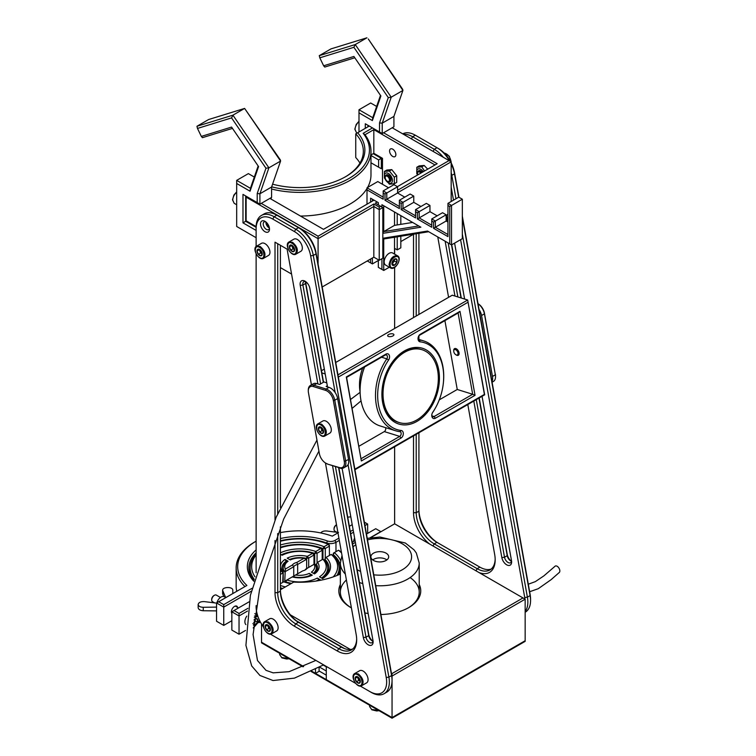 <?xml version="1.0" encoding="UTF-8"?>
<svg xmlns="http://www.w3.org/2000/svg" width="756" height="756" viewBox="0 0 756 756"><rect width="100%" height="100%" fill="white"/><g stroke="black" fill="none" stroke-linecap="round" stroke-linejoin="round"><path stroke-width="1.13" d="M479.058 309.478A10.178 5.878 60 0 1 481.544 315.507L492.468 376.46A10.178 5.878 60 0 1 491.976 381.563M484.445 313.211L484.426 313.844A10.178 5.878 60 0 0 478.028 303.742L478.132 303.77A9.157 5.292 60 0 1 484.445 313.211L495.35 374.796L484.426 313.844L481.544 315.507M495.369 374.163A9.157 5.292 60 0 1 495.53 375.94L495.53 376.771A10.178 5.878 60 0 1 493.422 381.43L492.09 382.196M492.468 376.46L495.35 374.796A10.178 5.878 60 0 1 495.53 376.771M421.772 172.585A3.818 2.202 -120 0 0 420.26 171.168A3.818 2.202 -120 0 0 418.351 170.979A3.818 2.202 -120 0 0 417.558 172.727A3.818 2.202 -120 0 0 417.577 173.077M417.87 174.834A3.033 1.748 60 0 1 417.558 173.37A3.033 1.748 60 0 1 419.703 172.132A3.033 1.748 60 0 1 420.818 173.133M387.582 181.374A3.818 2.202 -120 0 0 387.875 181.553A3.818 2.202 -120 0 0 389.784 181.742A3.818 2.202 -120 0 0 390.37 178.69A3.818 2.202 -120 0 0 387.875 175.326A3.818 2.202 -120 0 0 385.966 175.137A3.818 2.202 -120 0 0 385.182 176.885A3.818 2.202 -120 0 0 385.191 177.235M387.875 181.553L387.327 181.242A3.033 1.748 60 0 1 385.182 177.518A3.033 1.748 60 0 1 387.327 176.28A3.033 1.748 60 0 1 389.472 180.004A3.033 1.748 60 0 1 387.327 181.242M323.105 664.996L326.28 666.83M319.089 670.988L326.28 675.136M319.542 667.094L326.28 670.988M303.024 666.801L261.519 642.846L261.519 642.222L303.638 666.527L261.519 642.222L261.519 623.983M315.488 669.277L315.488 673.369L311.699 671.186L392.052 717.576L392.052 680.504A25.439 14.685 -120 0 0 391.589 675.562L316.008 253.903A25.439 14.685 -120 0 0 298.478 227.679L276.809 215.176A25.439 14.685 -120 0 0 264.09 213.91L261.396 215.469A25.439 14.685 -120 0 0 256.123 227.112L256.123 246.522M360.272 686.042L371.366 692.449A25.439 14.685 -120 0 0 384.086 693.706L386.779 692.146A25.439 14.685 -120 0 0 392.052 680.504L392.052 676.034L525.155 599.187L525.155 640.729L392.052 717.576L392.052 718.2L525.155 641.353L525.155 640.729L392.052 717.576L326.28 679.606L326.28 666.414M311.113 671.47L392.052 718.2M392.723 149.159A4.451 2.57 60 0 1 395.634 153.09A4.451 2.57 60 0 1 394.953 156.653A4.451 2.57 60 0 1 390.493 154.082A4.451 2.57 60 0 1 390.493 148.941A4.451 2.57 60 0 1 392.723 149.159M345.246 176.904A63.598 36.713 0 0 0 363.343 151.257A63.598 36.713 0 0 0 355.745 133.85L355.745 157.531A63.598 36.713 180 0 1 359.95 163.088M268.342 224.967A4.451 2.57 60 0 1 268.03 224.428M318.078 264.042L318.078 238.679L246.125 197.146L246.928 196.673M256.133 226.602L246.125 220.818L246.125 197.146M280.41 267.615L291.57 274.059M305.594 282.158L307.333 283.169M271.158 199.14L271.158 197.666M271.593 189.028A71.225 41.126 0 0 0 370.979 151.257A71.225 41.126 0 0 0 364.987 134.748L373.833 129.635L373.833 128.7M370.979 151.257L370.979 174.929A71.225 41.126 180 0 1 367.596 187.45M367 188.48A71.225 41.126 180 0 1 300.463 216.055M370.979 154.971L373.833 153.317L373.833 129.635L434.993 164.95M373.833 153.317L382.489 158.316L382.489 184.275M400.822 241.589L413.712 234.152M446.144 215.422L447.949 214.383M400.822 236.231L400.822 247.826L397.221 249.896L397.221 236.817M394.519 248.346L397.221 249.896M380.674 206.284L382.829 207.531L382.829 258.212L379.228 260.281L379.228 209.601L373.833 206.492L318.078 238.679L318.078 236.193L373.833 203.997L379.228 207.116L380.674 206.284L375.278 203.166L377.253 202.022M322.188 286.987L373.833 257.172L379.228 260.281M373.833 257.172L373.833 203.997M382.829 207.531L379.228 209.601L379.228 207.116M378.331 203.893L377.433 204.413M397.221 224.929L397.221 213.551M400.822 224.352L400.822 215.63M451.181 201.502L451.181 161.831L397.58 192.78M271.659 186.836A69.703 40.238 0 0 0 349.357 178.274A69.703 40.238 0 0 0 363.163 133.311L372.491 127.925M383.575 132.763L437.157 163.702L397.401 186.656M374.012 200.151L323.474 229.333L269.892 198.403M369.249 126.054L357.626 132.763A65.12 37.602 0 0 1 345.794 176.592A65.12 37.602 0 0 1 272.585 184.18M261.255 203.383L318.078 236.193M397.58 190.285L449.026 160.584L392.203 127.783M363.163 133.311L364.987 134.748M451.181 161.831L449.026 160.584M355.745 133.85L357.626 132.763M404.602 352.296A38.159 26.422 107.3 0 0 383.16 390.238A38.159 26.422 107.3 0 0 399.348 422.595A38.159 26.422 107.3 0 0 435.91 393.999A38.159 26.422 107.3 0 0 421.999 349.716A38.159 26.422 107.3 0 0 404.602 352.296M360.111 392.052A34.341 23.776 -72.7 0 1 362.644 368.115M323.313 664.704A3.818 2.202 60 0 1 322.793 665.252L294.443 678.123L273.058 680.542L259.903 675.448L251.691 665.942L245.917 645.369L250.397 595.312L276.138 517.274L316.953 440.096M256.123 230.438L242.978 222.85L242.978 194.386L245.672 195.946L245.672 221.291L246.305 220.922M242.978 222.85L245.672 221.291L256.123 227.32M258.155 165.98L250.425 188.31L236.675 180.372L248.374 173.615L254.318 177.055M232.479 128.397L202.419 137.677L201.323 136.411L231.572 127.074L258.571 166.585L250.047 191.202L236.675 183.481L236.675 226.479L256.123 237.705M242.978 194.386L257.21 202.608L257.21 193.527L265.961 168.238L231.572 117.908L232.924 115.167L196.947 126.271L208.637 119.524L244.613 108.42L232.924 115.167L268.9 167.813L280.589 161.066L244.613 108.42L280.353 159.932L280.589 161.066L271.593 187.025L259.903 193.782L259.903 204.167L271.593 197.41L271.593 187.025M265.961 168.238L268.9 167.813L259.903 193.782L257.21 193.527M231.572 117.908L197.486 128.435L201.323 136.411M196.947 126.271L197.486 128.435M259.903 204.167L257.21 202.608M250.425 188.31L250.047 191.202M236.675 180.372L236.675 183.481M259.705 249.726A3.175 1.833 -120 0 0 260.007 251.323A3.175 1.833 -120 0 0 261.954 253.742A3.175 1.833 -120 0 0 262.2 253.874L260.65 252.995L259.355 249.65L257.031 250.992L258.325 254.337L260.65 252.995M258.325 254.337L260.924 255.83L262.219 253.988L260.924 250.642L258.325 249.14L257.031 250.992M259.61 255.519A3.704 2.136 -120 0 0 261.878 252.296A3.704 2.136 -120 0 0 257.342 249.678A3.704 2.136 -120 0 0 259.61 255.519M259.61 247.41C253.988 243.838 253.893 254.46 259.525 257.531C265.261 261.292 265.356 250.416 259.61 247.41M256.653 246.125L261.51 243.319A6.993 4.035 60 0 1 265.006 243.668A6.993 4.035 60 0 1 269.58 249.83A6.993 4.035 60 0 1 268.503 255.443L263.655 258.24C258.996 261.472 251.531 248.544 256.653 246.125L260.149 246.475C265.006 250.765 266.178 254.687 263.655 258.24M333.339 400.444L334.766 400.245L345.69 461.198A10.178 5.878 -120 0 1 343.763 467.832A10.178 5.878 -120 0 1 340.295 468.049L328.028 464.241L339.416 467.567A9.157 5.292 -120 0 0 344.263 461.396L333.339 400.444A9.157 5.292 -120 0 0 325.581 390.361L313.305 386.543A9.157 5.292 -120 0 0 308.287 390.937A9.157 5.292 -120 0 0 308.457 392.714L319.382 453.666A9.157 5.292 -120 0 0 325.685 463.097A9.157 5.292 -120 0 0 327.15 463.749M313.305 386.543L313.863 385.229L316.745 383.566L319.637 384.464L323.955 381.969L326.79 382.857M343.763 467.832L346.645 466.168A10.178 5.878 -120 0 0 348.563 459.535L337.639 398.582A10.178 5.878 -120 0 0 329.011 387.374L326.12 386.477L327.32 385.787M308.287 390.937L308.287 390.105A10.178 5.878 -120 0 1 310.395 385.447A10.178 5.878 -120 0 1 313.863 385.229L326.138 389.038L329.011 387.374M316.745 383.566A10.178 5.878 -120 0 0 313.277 383.783L310.395 385.447M325.685 463.097L326.412 463.513A10.178 5.878 -120 0 0 328.028 464.241M337.639 398.582L334.766 400.245A10.178 5.878 -120 0 0 326.138 389.038L325.581 390.361M336.902 532.29L334.813 531.081A3.818 2.202 -60 0 1 334.029 529.342A3.818 2.202 -60 0 1 336.514 524.796L336.174 524.985A3.033 1.748 120 0 0 334.029 528.699A3.033 1.748 120 0 0 334.039 528.992M416.802 173.871L416.802 167.274L419.193 165.895L424.144 165.451L427.707 169.155M424.144 165.451L421.744 166.83L424.503 171.007M416.802 167.274L421.744 166.83M422.302 172.283A3.818 2.202 -120 0 0 420.78 170.865A3.818 2.202 -120 0 0 418.635 170.865M417.586 174.995A5.727 3.307 60 0 1 417.926 169.023A5.727 3.307 60 0 1 423.265 171.725M335.154 392.562L310.65 255.83A23.53 13.589 -120 0 0 294.434 231.582L272.765 219.07L274.116 216.726L295.785 229.238A25.439 14.685 -120 0 1 313.305 255.462L388.886 677.121L391.589 675.562L391.627 674.371A23.53 13.589 -120 0 1 392.052 678.945L392.052 680.504M275.014 519.92L275.014 242.175L277.717 243.734L277.717 513.617M277.717 533.538L277.717 592.676A25.439 14.685 -120 0 0 295.7 623.832L338.688 648.657A25.439 14.685 -120 0 0 351.408 649.914A25.439 14.685 -120 0 0 356.662 639.028M325.43 462.946L356.18 634.52A27.348 15.791 -120 0 1 356.681 639.831A27.348 15.791 -120 0 1 337.337 650.992L338.688 648.657L341.391 647.098L298.403 622.282A25.439 14.685 -120 0 1 280.41 591.126L280.41 526.837M280.41 507.512L280.41 245.294M332.527 465.639L363.343 637.563A6.993 4.035 -120 0 0 368.73 645.066A6.993 4.035 -120 0 0 373.114 641.92A6.993 4.035 -120 0 0 372.991 640.559L342.109 468.304M317.879 383.916L300.226 285.399A6.993 4.035 -120 0 1 305.046 281.194A6.993 4.035 -120 0 1 309.865 288.395L327.518 386.911M265.006 231.723A6.36 3.676 -120 0 0 269.505 229.125A6.36 3.676 -120 0 0 265.006 221.338A6.36 3.676 -120 0 0 260.508 223.937A6.36 3.676 -120 0 0 265.006 231.723M256.123 605.594L256.123 606.699A23.53 13.589 -120 0 0 263.324 626.686M270.601 634.104A23.53 13.589 -120 0 0 272.765 635.522L355.575 683.329M370.015 691.664A23.53 13.589 -120 0 0 386.231 677.489L348.072 464.638M272.765 219.07A23.53 13.589 -120 0 0 256.123 228.671M256.123 253.912L256.123 572.831M275.014 242.175L287.11 249.159L311.425 384.851M337.337 650.992L294.349 626.176A27.348 15.791 -120 0 1 275.014 592.676L275.014 540.502M305.547 281.799A6.993 4.035 -120 0 0 305.622 282.29L323.53 382.215M338.839 467.595L368.748 634.454A6.993 4.035 -120 0 0 372.831 641.173M266.027 222.056A6.36 3.676 -120 0 0 269.391 227.887M391.627 674.371L316.046 252.712A23.53 13.589 -120 0 0 299.83 228.463L298.478 227.679L295.785 229.238L294.434 231.582M280.41 589.567A27.348 15.791 -120 0 0 299.716 623.038M341.391 647.098A25.439 14.685 -120 0 0 352.683 649.007M274.088 636.287A25.439 14.685 -120 0 0 274.116 636.297L272.765 635.522L274.116 636.297M384.086 693.706A25.439 14.685 -120 0 0 388.886 677.121L386.231 677.489M276.809 215.176L274.116 216.726A25.439 14.685 -120 0 0 261.396 215.469M265.743 221.829A4.451 2.57 -120 0 0 264.137 221.895A4.451 2.57 -120 0 0 263.447 225.468A4.451 2.57 -120 0 0 266.358 229.389A4.451 2.57 -120 0 0 268.588 229.607A4.451 2.57 -120 0 0 269.448 228.246M265.932 221.981A4.451 2.57 -120 0 0 265.904 222.377A4.451 2.57 -120 0 0 269.06 227.83A4.451 2.57 -120 0 0 269.41 228.01M305.774 281.676A5.084 2.939 -120 0 0 303.846 281.714A5.084 2.939 -120 0 0 302.891 285.031L320.61 383.906M335.418 466.537L366.008 637.195A5.084 2.939 -120 0 0 368.522 641.702A5.084 2.939 -120 0 0 372.056 642.694A5.084 2.939 -120 0 0 373.058 641.05M373.02 641.239A5.084 2.939 -120 0 1 372.217 640.88A5.084 2.939 -120 0 1 368.711 635.635L338.575 467.52M323.303 382.347L305.585 283.472L302.891 285.031L300.226 285.399M305.585 281.61A5.084 2.939 -120 0 0 305.49 282.489A5.084 2.939 -120 0 0 305.585 283.472L305.622 282.29M338.49 532.489L326.79 531.005C323.927 530.788 321.914 531.43 320.742 532.942M350.812 516.839L347.722 517.151M338.905 538.14L334.899 540.455A6.105 3.525 180 0 1 327.367 540.956L326.564 543.621M350.302 531.562L353.156 529.909M364.553 523.332L365.498 522.793L364.335 522.122M352.211 524.645L349.357 526.289M337.96 532.867L332.281 536.146A62.068 35.834 180 0 0 280.41 532.611M251.323 591.192L223.748 607.115L216.556 602.957L246.891 585.446A62.068 35.834 180 0 1 255.859 541.324A62.068 35.834 180 0 1 256.123 541.173M218.711 601.719L223.748 604.62L252.013 588.31M253.799 581.213A52.4 30.259 180 0 1 256.123 549.895M280.41 538.546A52.4 30.259 180 0 1 327.367 540.956M244.963 586.562A63.598 36.713 180 0 1 236.155 567.907A63.598 36.713 180 0 1 254.781 541.948L255.859 541.324M236.77 591.296A63.598 36.713 180 0 1 236.155 586.193L236.155 567.907M216.556 602.957L216.556 621.243L223.748 625.392L231.846 620.723M223.748 604.62L223.748 625.392M231.846 613.456A4.451 2.57 -60 0 1 231.799 609.818A4.451 2.57 -60 0 1 234.54 606.388A4.451 2.57 -60 0 1 236.77 606.17A4.451 2.57 -60 0 1 237.592 607.38M253.94 580.693A50.879 29.371 180 0 1 248.866 567.907A50.879 29.371 180 0 1 256.123 552.797M280.41 540.738A50.879 29.371 180 0 1 326.564 542.95A7.636 4.404 180 0 0 335.976 542.317L335.976 551.663M353.714 541.428A4.451 2.57 -60 0 1 354.63 538.13M365.498 522.793L367.652 524.031L367.652 533.377M367.652 524.031L364.959 525.59M353.562 532.167L350.708 533.821M339.312 540.398L335.976 542.317L334.899 540.455M345.35 574.116A39.425 22.765 0 0 1 340.361 563.031L340.361 592.109A39.425 22.765 0 0 0 351.379 607.89A39.425 22.765 180 0 1 346.409 579.994M410.13 577.565A39.425 22.765 180 0 1 408.202 607.89A39.425 22.765 0 0 0 419.221 592.109L419.221 563.031L416.301 552.948L413.986 549.801L405.32 543.006L379.994 537.043L367.236 538.338M373.502 553.165A8.902 5.141 0 0 0 370.894 556.803A8.902 5.141 0 0 0 379.795 561.935A8.902 5.141 0 0 0 388.697 556.803A8.902 5.141 0 0 0 383.197 552.05A8.902 5.141 0 0 0 373.502 553.165M386.874 559.913A8.902 5.141 0 0 0 373.502 559.393A8.902 5.141 0 0 0 372.708 559.913M236.808 608.92L242.525 605.622M280.41 544.991A42.232 24.381 180 0 1 324.04 546.72L322.954 548.61L322.954 559.289M280.41 547.231A40.701 23.502 180 0 1 322.954 548.61L325.278 548.497L325.278 557.843M254.999 576.819A48.082 27.755 180 0 1 256.123 554.989M280.41 541.249A48.082 27.755 180 0 1 328.227 544.301L329.465 546.087L325.278 548.497L324.04 546.72L328.227 544.301L329.332 544.925L329.465 555.433M280.41 571.914L281.95 571.026A19.335 11.16 180 0 1 285.04 559.421L288.112 561.198A15.007 8.666 180 0 0 285.324 569.07L292.43 564.968A7.881 4.555 180 0 1 296.815 562.436L303.912 558.344A15.007 8.666 180 0 0 290.266 559.95L287.195 558.174A19.335 11.16 180 0 1 307.295 556.388L312.615 553.316L313.986 555.017L308.703 558.07L306.227 558.334L306.227 559.081M280.41 554.252L282.149 555.263A26.46 15.271 180 0 1 312.615 553.316L313.768 553.931L313.986 555.017L313.986 564.363M280.41 552.834A30.779 17.775 180 0 1 315.772 551.493L320.931 548.516L322.207 550.273L317.066 553.241L317.066 562.587M280.41 547.845A37.904 21.886 180 0 1 320.931 548.516L322.047 549.139L322.207 550.273L322.207 559.62M254.29 579.38A49.603 28.643 180 0 1 250.141 567.907A49.603 28.643 180 0 1 256.123 554.271M281.336 554.791A29.257 16.887 180 0 1 314.694 553.392L317.066 553.241L315.772 551.493L314.694 553.392L314.694 563.957M285.04 559.421L285.759 560.668L287.384 561.604L288.112 561.198M306.671 568.588L306.671 559.242L303.912 558.344M293.744 576.053L293.744 566.707L284.728 571.905A16.537 9.544 180 0 1 283.216 567.907A16.537 9.544 180 0 1 287.356 561.585M284.728 582.177L285.324 569.07M292.43 564.968L293.744 566.707A6.36 3.676 180 0 1 297.656 564.439L297.656 573.795M306.671 559.242L297.656 564.439L296.815 562.436M282.697 582.432L283.16 571.649L281.95 571.026L282.697 573.086L280.41 574.399M286.458 561.065A17.804 10.282 180 0 0 281.941 567.907A17.804 10.282 180 0 0 283.16 571.649L283.16 582.158M308.703 567.416L308.703 558.07L307.295 556.388L306.227 558.334A17.804 10.282 180 0 0 289.501 559.506M451.181 172.67A25.439 14.685 -120 0 1 451.814 175.496L455.981 198.733M462.332 234.18L527.395 597.155L530.098 595.596L462.332 217.577M458.684 197.174L454.517 173.937A25.439 14.685 -120 0 0 451.181 163.929M416.216 434.341L416.216 512.71A25.439 14.685 -120 0 0 434.209 543.866L477.197 568.692A25.439 14.685 -120 0 0 489.916 569.948A25.439 14.685 -120 0 0 495.171 559.062M475.978 570.789L477.197 568.692L479.89 567.132L436.902 542.317A25.439 14.685 -120 0 1 436.902 542.307L434.209 543.866L432.99 545.974M416.216 233.746L416.216 316.017M429.635 544.037A27.348 15.791 -120 0 1 413.523 512.71L416.216 512.71L418.918 511.16L418.918 432.782M418.918 339.444L418.918 335.787M418.918 314.458L418.918 233.302M411.406 138.868L412.625 136.76L434.284 149.272L436.987 147.713L415.318 135.211A25.439 14.685 -120 0 0 402.74 133.869M473.804 401.096L501.852 557.597A6.993 4.035 -120 0 0 507.238 565.101A6.993 4.035 -120 0 0 511.623 561.954A6.993 4.035 -120 0 0 511.491 560.593L482.054 396.333M454.97 296.05L445.142 241.221M454.592 243.148L464.609 299.045M524.966 599.073A23.53 13.589 -120 0 0 524.73 597.523L460.593 239.69M453.505 200.16L451.181 187.195M394.632 248.403L394.632 254.139M394.632 267.426L394.632 328.473M394.632 446.796L394.632 523.823L370.544 537.733M437.762 236.959L448.582 297.325M467.803 404.555L494.689 554.554A27.348 15.791 -120 0 1 495.18 559.865A27.348 15.791 -120 0 1 479.068 572.575M413.523 512.71L413.523 435.891M413.523 317.567L413.523 234.256M446.446 215.252L447.637 221.886M451.738 244.802L461.283 298.015M479.2 397.977L507.248 554.488A6.993 4.035 -120 0 0 511.339 561.207M530.561 600.538L530.561 598.979A23.53 13.589 -120 0 0 530.126 594.405L530.098 595.596A25.439 14.685 -120 0 1 530.561 600.538A25.439 14.685 -120 0 1 525.288 612.18L525.155 612.256M458.939 197.259L454.545 172.746A23.53 13.589 -120 0 0 451.181 162.918M450.349 161.349A23.53 13.589 -120 0 0 438.338 148.497L436.987 147.713A25.439 14.685 -120 0 1 449.565 160.896M462.332 216.197L530.126 594.405M418.918 509.601A27.348 15.791 -120 0 0 438.225 543.073M479.89 567.132A25.439 14.685 -120 0 0 491.192 569.041M418.918 511.16A25.439 14.685 -120 0 0 436.902 542.307M525.155 611.481A25.439 14.685 -120 0 0 527.395 597.155L524.73 597.523M443.318 157.286A25.439 14.685 -120 0 0 434.284 149.272L433.075 151.38M415.318 135.211L412.625 136.76A25.439 14.685 -120 0 0 403.6 134.36M448.185 242.978L457.862 296.947M476.271 399.659L504.517 557.229A5.084 2.939 -120 0 0 507.03 561.736A5.084 2.939 -120 0 0 510.565 562.729A5.084 2.939 -120 0 0 511.566 561.084M511.528 561.273A5.084 2.939 -120 0 1 510.725 560.914A5.084 2.939 -120 0 1 507.219 555.669L478.973 398.11M461.018 297.93L451.512 244.897L462.332 238.679L462.332 199.215L458.741 197.146L447.949 203.373L451.54 205.452L462.332 199.215M447.354 221.725L446.22 215.375M292.081 245.577A3.175 1.833 -120 0 0 292.383 247.165A3.175 1.833 -120 0 0 294.33 249.584A3.175 1.833 -120 0 0 294.585 249.716L293.035 248.837L291.731 245.492L289.406 246.834L290.701 250.179L293.035 248.837M290.701 250.179L293.3 251.682L294.604 249.83L293.3 246.484L290.701 244.991L289.406 246.834M291.996 251.361A3.704 2.136 -120 0 0 294.254 248.138A3.704 2.136 -120 0 0 289.728 245.52A3.704 2.136 -120 0 0 291.996 251.361M291.996 243.252C286.363 239.69 286.269 250.302 291.901 253.373C297.637 257.135 297.741 246.258 291.996 243.252M289.028 241.967L293.886 239.17A6.993 4.035 60 0 1 297.391 239.51A6.993 4.035 60 0 1 301.956 245.681A6.993 4.035 60 0 1 300.888 251.285L296.031 254.092C291.372 257.314 283.906 244.386 289.028 241.967L292.534 242.317C297.391 246.607 298.554 250.529 296.031 254.092M386.817 170.043L391.759 169.609L396.711 175.761L396.711 182.357L394.311 183.736L389.368 184.18L384.417 178.029L384.417 171.432L386.817 170.043M396.711 175.761L394.311 177.14L394.311 183.736M391.759 169.609L389.368 170.988L394.311 177.14M384.417 171.432L389.368 170.988M390.03 181.563A3.818 2.202 -120 0 0 391.107 179.692A3.818 2.202 -120 0 0 388.404 175.023A3.818 2.202 -120 0 0 386.25 175.014M392.449 180.476A5.727 3.307 60 0 1 386.382 181.015A5.727 3.307 60 0 1 386.382 172.926A5.727 3.307 60 0 1 392.449 180.476M319.089 667.34L319.089 671.3L315.488 673.369M391.41 673.171L392.052 673.539L391.854 675.921M344.49 648.582L296.532 620.884M340.361 584.464A40.956 23.644 0 0 0 350.831 607.578A40.956 23.644 0 0 0 351.408 607.909M364.874 612.889A40.956 23.644 0 0 0 368.144 613.532M380.892 614.496A40.956 23.644 0 0 0 408.75 607.578L408.75 607.578A40.956 23.644 0 0 0 419.221 584.464M280.41 589.774L293.725 582.082A65.12 37.602 0 0 0 340.361 574.04M290.37 614.836L350.415 649.508M392.052 673.539L523.001 597.939L394.632 523.823M525.155 599.187L523.001 597.939M529.654 591.731L538.234 588.716L551.133 579.644L559.053 572.679A3.818 2.202 -120 0 0 559.053 568.276A3.818 2.202 -120 0 0 555.235 566.074L543.933 575.836L535.333 581.638L528.302 584.208M267.889 625.203A3.175 1.833 -120 0 0 268.182 626.8A3.175 1.833 -120 0 0 270.128 629.219A3.175 1.833 -120 0 0 270.383 629.351L268.834 628.472L267.539 625.127L265.205 626.469L266.509 629.814L268.834 628.472M266.509 629.814L269.098 631.317L270.402 629.465L269.098 626.119L266.509 624.626L265.205 626.469M267.794 630.995A3.704 2.136 -120 0 0 270.062 627.773A3.704 2.136 -120 0 0 265.526 625.155A3.704 2.136 -120 0 0 267.794 630.995M267.794 622.887C262.171 619.325 262.067 629.937 267.7 633.008C273.436 636.769 273.54 625.892 267.794 622.887M264.836 621.602L269.694 618.805A6.993 4.035 60 0 1 273.19 619.145A6.993 4.035 60 0 1 277.754 625.316A6.993 4.035 60 0 1 276.687 630.92L271.829 633.717C267.17 636.949 259.714 624.021 264.836 621.602L268.333 621.952C273.19 626.242 274.352 630.164 271.829 633.717M456.133 354.895A3.818 2.202 -120 0 0 456.426 355.074A3.818 2.202 -120 0 0 457.607 355.443A3.818 2.202 -120 0 0 458.334 355.263A3.818 2.202 -120 0 0 458.618 351.417A3.818 2.202 -120 0 0 455.244 348.478A3.818 2.202 -120 0 0 454.517 348.658A3.818 2.202 -120 0 0 453.723 350.406A3.818 2.202 -120 0 0 453.742 350.746M454.932 349.508A3.033 1.748 60 0 1 457.966 352.929A3.033 1.748 60 0 1 455.877 354.762A3.033 1.748 60 0 1 453.723 351.039A3.033 1.748 60 0 1 454.932 349.508M370.053 537.809L380.778 531.619L375.741 528.709L366.471 534.057M355.074 540.644L352.22 542.288M249.064 601.852L234.001 610.546L239.038 613.447L247.902 608.334M247.477 611.075L239.038 615.942L231.846 611.793L231.846 630.069L239.038 634.218L245.539 630.466M239.038 613.447L239.038 634.218M259.053 622.67L260.347 621.923M234.001 610.546L231.846 611.793M341.561 552.967A48.082 27.755 180 0 0 338.48 550.226L334.294 552.645L333.179 554.507A40.701 23.502 180 0 1 340.361 566.386M340.361 569.438A40.701 23.502 180 0 1 338.66 574.796M333.179 555.849L333.368 553.175L334.294 552.645A42.232 24.381 180 0 1 340.559 560.394M340.361 573.341A42.232 24.381 180 0 1 339.869 574.258M282.082 588.811A42.232 24.381 180 0 1 280.41 588.338M322.481 578.548A29.257 16.887 180 0 0 329.002 567.907A29.257 16.887 180 0 0 324.891 559.279L326.025 557.408L331.185 554.441A37.904 21.886 180 0 1 333.264 576.885M324.891 560.829L325.156 557.909L326.025 557.408A30.779 17.775 180 0 1 322.566 578.595L319.505 576.828A26.46 15.271 180 0 0 322.869 559.242L317.548 562.313A19.335 11.16 180 0 1 314.458 573.908L311.387 572.141A15.007 8.666 180 0 0 314.165 564.26L307.068 568.361A7.881 4.555 180 0 1 305.32 569.882A7.881 4.555 180 0 1 302.683 570.893L295.577 574.995A15.007 8.666 180 0 0 309.223 573.388L312.294 575.155A19.335 11.16 180 0 1 292.203 576.941L285.503 580.806L285.73 581.893L286.883 580.013A26.46 15.271 180 0 0 317.34 578.075L320.402 579.843A30.779 17.775 180 0 1 318.871 580.589M290.937 583.698A30.779 17.775 180 0 1 283.717 581.837L280.41 583.745M285.362 586.911A37.904 21.886 180 0 1 280.41 585.484M338.48 550.226L339.567 550.831A49.603 28.643 180 0 1 341.466 552.419M331.185 554.441L332.271 555.036A39.425 22.765 180 0 1 339.179 567.907A39.425 22.765 180 0 1 336.911 575.524M282.716 588.442A39.425 22.765 180 0 1 280.41 587.752M319.637 580.23L317.34 578.075M311.5 575.524L309.223 573.388M310.697 575.061A16.537 9.544 180 0 1 292.827 576.582L295.577 574.995M314.165 564.26L314.761 563.919A16.537 9.544 180 0 1 316.282 567.907A16.537 9.544 180 0 1 313.4 573.303M307.068 568.361L305.755 569.117A6.36 3.676 180 0 1 304.725 570.194M292.827 576.582L292.827 577.083M317.548 562.313L316.329 564.174L317.548 562.313M322.869 559.242L323.965 559.818A27.981 16.16 180 0 1 327.726 567.907A27.981 16.16 180 0 1 321.574 578.019M314.307 573.832A17.804 10.282 180 0 0 317.558 567.907A17.804 10.282 180 0 0 316.329 564.174L316.329 571.649M291.523 583.358A27.981 16.16 180 0 1 285.73 581.893L285.73 582.489M285.503 582.422L285.503 580.806M318.805 579.748A27.981 16.16 180 0 1 316.017 581.052M216.556 603.127L204.479 601.625C200.784 601.455 198.677 602.419 198.157 604.488C198.469 606.227 200.16 607.163 203.26 607.295L216.556 607.096M198.157 604.488L198.157 607.663C198.469 609.497 200.16 610.517 203.26 610.735L216.556 610.895M226.157 597.41L223.87 596.588A6.332 3.657 120 0 0 216.877 602.778M232.791 593.583L232.791 590.238C233.037 586.543 222.368 586.684 222.623 590.37L225.685 597.618M223.729 596.541L222.623 593.536L222.623 590.37M383.188 197.146L367 187.8L377.792 181.563L388.584 187.8M382.829 238.282L427.537 231.052L449.744 243.876L449.744 206.492L447.949 205.452L447.949 236.609L433.557 228.293L433.557 222.066L431.761 221.026L431.761 227.263L417.369 218.947L417.369 212.719L415.564 211.68L415.564 217.917L401.181 209.601L401.181 203.373L399.376 202.334L399.376 208.561L384.984 200.255L384.984 194.027L386.788 192.988L386.788 199.215L397.58 192.988L397.58 186.76L393.98 184.681L383.188 190.909L386.788 192.988L397.58 186.76M384.984 200.255L386.788 199.215L399.376 206.492M404.772 197.146L397.58 192.988M401.181 203.373L402.976 202.334L402.976 208.561L413.768 202.334L413.768 196.106L410.168 194.027L399.376 200.255L402.976 202.334L413.768 196.106M401.181 209.601L402.976 208.561L415.564 215.838M420.96 206.492L413.768 202.334M417.369 212.719L419.164 211.68L419.164 217.917L429.956 211.68L429.956 205.452L426.356 203.373L415.564 209.601L419.164 211.68L429.956 205.452M417.369 218.947L419.164 217.917L431.761 225.184M437.157 215.838L429.956 211.68M433.557 222.066L435.352 221.026L435.352 227.263L446.144 221.026L446.144 214.798L442.553 212.719L431.761 218.947L435.352 221.026L446.144 214.798M433.557 228.293L435.352 227.263L447.949 234.53M447.949 222.066L446.144 221.026M381.931 207.012L381.931 204.725L383.727 205.764L383.727 231.601L394.519 225.364L394.519 211.992M381.931 204.725L420.865 227.197L418.692 225.949L383.727 231.601L382.829 232.546M372.396 258.004L372.396 263.92L378.331 260.489M370.601 202.126L370.601 198.176L372.396 199.215L372.396 201.087M427.537 231.052L428.699 231.723L383.727 238.99L383.727 270.459L389.321 267.227M394.519 254.073L394.519 237.252M449.744 206.492L451.54 205.452L451.54 244.916L449.744 243.876M412.615 222.444L394.519 225.364M420.865 227.197L382.829 233.349M384.984 194.027L383.188 192.988L383.188 199.215L367 189.869L367 204.205M367.274 260.962L370.601 262.88L370.601 259.034M370.601 198.176L378.331 202.646L378.331 204.933M378.331 259.762L378.331 267.35L381.931 269.42L381.931 258.732M399.376 200.255L399.376 202.334M383.188 190.909L383.188 192.988M367 187.8L367 189.869M415.564 209.601L415.564 211.68M372.396 263.92L370.601 262.88M431.761 218.947L431.761 221.026M383.727 270.459L381.931 269.42M383.727 238.99L382.829 238.707M447.949 203.373L447.949 205.452M373.209 153.676L381.326 158.363L381.95 158.004M370.979 162.776L378.624 167.189L378.624 159.922L381.326 158.363L381.326 168.749L382.489 168.078M380.476 95.36L372.746 117.69L358.996 109.752L370.686 102.996L376.639 106.435M354.791 57.777L324.74 67.057L323.644 65.791L353.893 56.454L380.892 95.965L372.368 120.582L358.996 112.871L358.996 131.979M365.29 128.34L365.29 123.767L379.521 131.988L379.521 122.907L388.282 97.618L353.893 47.297L355.244 44.547L319.268 55.66L330.958 48.904L366.934 37.8L355.244 44.547L391.211 97.193L402.91 90.446L368.285 38.981L402.674 89.312L402.91 90.446L393.914 116.405L382.224 123.162L382.224 133.547L393.914 126.791L393.914 116.405M388.282 97.618L391.211 97.193L382.224 123.162L379.521 122.907M365.29 123.767L367.992 125.326L367.992 126.781M378.624 159.922L370.979 155.509M353.893 47.297L319.807 57.815L323.644 65.791M319.268 55.66L319.807 57.815M382.224 133.547L379.521 131.988M372.746 117.69L372.368 120.582M358.996 109.752L358.996 112.871M381.326 168.749L378.624 167.189M342.194 468.748L338.858 467.718M325.193 373.936L321.867 372.906M392.978 335.891A3.175 1.38 169.8 0 1 389.68 336.675A3.175 1.38 169.8 0 1 387.658 335.777A3.175 1.38 169.8 0 1 390.54 333.859A3.175 1.38 169.8 0 1 393.914 334.653A3.175 1.38 169.8 0 1 392.978 335.891M337.941 374.9L467.68 300L452.258 295.209L335.721 362.493M324.324 369.07L321.47 370.714M354.847 469.211L484.407 394.405L467.68 300L484.672 394.812L354.942 469.712M361.141 458.665L399.726 436.392A2.542 1.758 107.3 0 0 401.152 433.859A2.542 1.758 107.3 0 0 400.075 431.704A2.542 1.758 107.3 0 0 399.848 431.657L401.219 430.495A45.54 31.535 107.3 0 1 378.472 404.753A45.54 31.535 107.3 0 1 388.584 360.036A4.073 2.816 107.3 0 0 389.236 355.178A4.073 2.816 107.3 0 0 385.966 354.091L385.154 355.122L346.579 377.395L361.359 460.962L346.305 376.989L385.966 354.091M401.219 430.495A4.073 2.816 107.3 0 1 403.317 433.764A4.073 2.816 107.3 0 1 401.02 438.064L399.726 436.392L384.303 431.591L358.92 446.248M431.846 414.666A2.542 1.758 107.3 0 0 432.933 416.717A2.542 1.758 107.3 0 0 434.086 416.547L472.67 394.273L457.248 389.482L439.264 399.858M435.38 418.229A4.073 2.816 107.3 0 1 431.808 414.902A4.073 2.816 107.3 0 1 432.489 412.719A4.073 2.816 107.3 0 1 432.763 412.285L432.451 412.833A47.061 32.584 107.3 0 0 435.56 407.739L435.777 407.352A45.54 31.535 107.3 0 0 443.366 382.923A45.54 31.535 107.3 0 0 420.128 341.825A4.073 2.816 107.3 0 1 418.059 338.149A4.073 2.816 107.3 0 1 418.729 335.966A4.073 2.816 107.3 0 1 420.327 334.246L459.988 311.359L475.042 395.331L435.38 418.229L434.086 416.547L432.073 415.923M443.366 382.923L443.413 382.489A47.061 32.584 107.3 0 0 423.587 340.89A47.061 32.584 107.3 0 0 419.4 340.011L418.956 339.879M475.042 395.331L472.67 394.273L458.098 313.003L419.523 335.277A2.542 1.758 107.3 0 0 418.616 336.184M388.584 360.036L386.798 358.835A47.061 32.584 107.3 0 0 395.653 430.778A47.061 32.584 107.3 0 0 399.848 431.657M364.609 366.981A47.061 32.584 107.3 0 0 360.414 384.388A47.061 32.584 107.3 0 0 380.23 425.978L395.653 430.778M444.906 320.629L457.248 389.482M404.365 350.945A39.681 27.481 107.3 0 0 388.801 367.69A39.681 27.481 107.3 0 0 382.177 388.981A39.681 27.481 107.3 0 0 410.168 424.21A39.681 27.481 107.3 0 0 439.283 374.267A39.681 27.481 107.3 0 0 404.365 350.945M401.02 438.064L361.359 460.962M432.763 412.285A45.54 31.535 107.3 0 0 435.777 407.352M467.898 302.305L338.338 377.102M385.201 430.684A4.073 2.816 107.3 0 0 385.73 428.964M364.553 367.01A45.54 31.535 107.3 0 0 360.451 383.953L360.414 384.388M421.999 349.716L420.95 349.395A38.159 26.422 107.3 0 0 403.553 351.975A38.159 26.422 107.3 0 0 388.688 367.879M382.205 388.764A38.159 26.422 107.3 0 0 398.299 422.273L399.348 422.595M384.303 431.591A2.542 1.758 107.3 0 0 385.295 430.523A2.542 1.758 107.3 0 0 385.721 429.153A2.542 1.758 107.3 0 0 385.456 427.603M381.544 357.201L386.798 358.835A2.542 1.758 107.3 0 0 386.316 354.951A2.542 1.758 107.3 0 0 385.154 355.122M418.087 337.904A2.542 1.758 107.3 0 0 419.174 339.964A2.542 1.758 107.3 0 0 419.4 340.011L420.128 341.825M458.098 313.003L459.988 311.359M357.824 677.13A3.175 1.833 -120 0 0 358.127 678.727A3.175 1.833 -120 0 0 360.073 681.147A3.175 1.833 -120 0 0 360.319 681.279L358.769 680.4L357.475 677.055L355.15 678.397L356.445 681.742L358.769 680.4M356.445 681.742L359.043 683.235L360.338 681.392L359.043 678.047L356.445 676.544L355.15 678.397M357.73 682.923A3.704 2.136 -120 0 0 359.998 679.701A3.704 2.136 -120 0 0 355.462 677.083A3.704 2.136 -120 0 0 357.73 682.923M357.73 674.815C352.107 671.243 352.003 681.865 357.635 684.936C363.381 688.697 363.475 677.82 357.73 674.815M354.772 673.53L359.629 670.723A6.993 4.035 60 0 1 363.126 671.073A6.993 4.035 60 0 1 367.7 677.234A6.993 4.035 60 0 1 366.622 682.848L361.765 685.645C357.115 688.877 349.65 675.949 354.772 673.53L358.268 673.88C363.126 678.17 364.297 682.092 361.765 685.645M253.732 622.538A3.175 1.833 120 0 0 254.016 622.216A3.175 1.833 120 0 0 255.141 619.315A3.175 1.833 120 0 0 255.122 619.032M253.723 622.575L255.141 620.818L255.141 619.022M252.891 623.615L255.216 624.957L257.465 622.16L255.141 620.818M257.465 622.16L257.465 619.164L255.216 618.966M253.496 625.231A3.704 2.136 120 0 0 256.303 624.097A3.704 2.136 120 0 0 257.843 620.459A3.704 2.136 120 0 0 253.988 620.014M253.326 627.66L259.563 620.374M257.909 616.376L254.281 617.548M245.889 624.579A6.993 4.035 -60 0 1 244.887 621.706A6.993 4.035 -60 0 1 246.768 616.14M214.591 602.91L212.502 601.7A3.818 2.202 -60 0 1 211.708 599.962A3.818 2.202 -60 0 1 214.411 595.284A3.818 2.202 -60 0 1 216.31 595.095L220.431 597.467M214.118 595.473A3.033 1.748 120 0 0 213.853 595.605A3.033 1.748 120 0 0 211.708 599.319A3.033 1.748 120 0 0 211.727 599.612M392.08 263.457A3.175 1.833 120 0 0 393.309 262.408A3.175 1.833 120 0 0 394.434 259.506A3.175 1.833 120 0 0 394.415 259.223M394.509 265.148L396.758 262.351L396.758 259.346L394.509 259.147L392.26 261.945L392.26 264.94L394.509 265.148L392.184 263.806L394.434 261.009L394.434 259.214M396.758 262.351L394.434 261.009M397.136 260.64A3.704 2.136 120 0 0 393.214 260.291A3.704 2.136 120 0 0 393.214 265.526A3.704 2.136 120 0 0 397.136 260.64M390.115 264.695C389.841 271.357 399.083 266.131 398.932 259.714C399.319 252.863 389.85 258.221 390.115 264.695M390.483 267.898L385.626 265.101A6.993 4.035 -60 0 1 384.18 261.897A6.993 4.035 -60 0 1 387.233 254.857A6.993 4.035 -60 0 1 392.619 252.976L397.476 255.783C402.608 258.202 395.142 271.13 390.483 267.898L389.038 264.695C390.323 258.344 393.139 255.377 397.476 255.783M321.054 427.405A3.175 1.833 -120 0 0 321.357 428.992A3.175 1.833 -120 0 0 323.303 431.411A3.175 1.833 -120 0 0 323.559 431.544M318.38 428.661L319.675 432.007L322.273 433.509L323.577 431.657L322.273 428.312L319.675 426.819L318.38 428.661L320.705 427.32L322.009 430.665L323.559 431.563M319.675 432.007L322.009 430.665M320.969 433.188A3.704 2.136 -120 0 0 323.228 429.966A3.704 2.136 -120 0 0 318.701 427.348A3.704 2.136 -120 0 0 320.969 433.188M320.969 425.08C315.337 421.517 315.243 432.13 320.875 435.201C326.611 438.962 326.715 428.085 320.969 425.08M318.002 423.804L322.859 420.998A6.993 4.035 60 0 1 326.365 421.338A6.993 4.035 60 0 1 330.93 427.509A6.993 4.035 60 0 1 329.862 433.112L325.004 435.919C320.346 439.141 312.88 426.214 318.002 423.804L321.508 424.144C326.365 428.435 327.528 432.356 325.004 435.919M358.996 121.603C356.53 123.814 355.216 126.441 355.036 129.484L356.492 132.687L354.819 129.172L356.218 124.428L358.996 121.272M451.077 161.775C450.16 156.842 447.817 153.903 444.046 152.967M344.263 461.396L348.563 459.535M340.295 468.049L339.416 467.567M289.104 658.76L286.694 659.024L281.894 657.871L279.682 654.668L281.733 657.522L288.697 658.533M310.65 255.83L313.305 255.462L316.008 253.903L316.046 252.712M294.349 626.176L295.7 623.832L298.403 622.282M275.014 592.676L277.717 592.676L280.41 591.126M299.83 228.463L298.478 227.679L299.83 228.463M368.748 634.454L368.711 635.635L366.008 637.195L363.343 637.563M359.44 582.526A39.425 22.765 0 0 0 362.767 583.566M375.723 585.673A39.425 22.765 0 0 0 419.221 563.031M355.811 544.745A31.799 18.361 0 0 0 353.043 546.871M357.134 569.674A31.799 18.361 0 0 0 360.593 571.432M373.776 574.825A31.799 18.361 0 0 0 411.425 554.913A31.799 18.361 0 0 0 367.51 539.869M379.039 710.687L376.639 710.952L371.829 709.799L369.627 706.595L371.668 709.449L378.633 710.451M451.181 175.581L454.517 173.937L454.545 172.746M438.338 148.497L436.987 147.713L438.338 148.497M507.248 554.488L507.219 555.669L504.517 557.229L501.852 557.597M236.675 192.222C234.218 194.434 232.895 197.061 232.725 200.104L234.171 203.307L232.498 199.792L233.897 195.048L236.675 191.892M203.26 610.735L203.26 607.295M222.774 594.273L222.774 591.06M419.523 335.277L420.327 334.246M254.47 616.074L257.569 615.356M356.492 132.687L357.125 133.056M451.219 162.984L449.329 156.237L443.98 152.892M418.881 170.676L418.351 170.979M417.558 173.37L417.558 172.727M386.496 174.834L385.966 175.137M390.313 181.44L389.784 181.742M385.182 177.518L385.182 176.885M350.538 399.499L360.111 392.307M315.866 660.404L289.113 671.678L273.133 672.849L265.98 670.345L257.484 660.517L253.08 634.586L259.544 589.614L283.689 519.041L318.928 451.124M361.037 400.888L352.126 408.382M334.029 528.699L334.029 529.342M279.682 654.668L279.682 653.326M340.361 563.031L342.005 555.405M352.532 544.018L355.396 542.411M369.627 706.595L369.627 705.253M250.141 567.907L250.141 574.437M283.216 567.907L283.216 582.129M234.171 203.307L236.675 204.753M455.877 354.762L456.426 355.074M453.723 351.039L453.723 350.406M339.179 567.907L339.179 573.738M316.282 567.907L316.282 571.725M327.726 567.907L327.726 572.84M423.587 340.89L418.361 339.264M259.695 620.648L253.298 628.056M257.522 615.214L254.81 613.645M237.781 607.493L235.305 606.057M211.708 599.319L211.708 599.962M213.853 595.605L214.411 595.284"/></g></svg>
